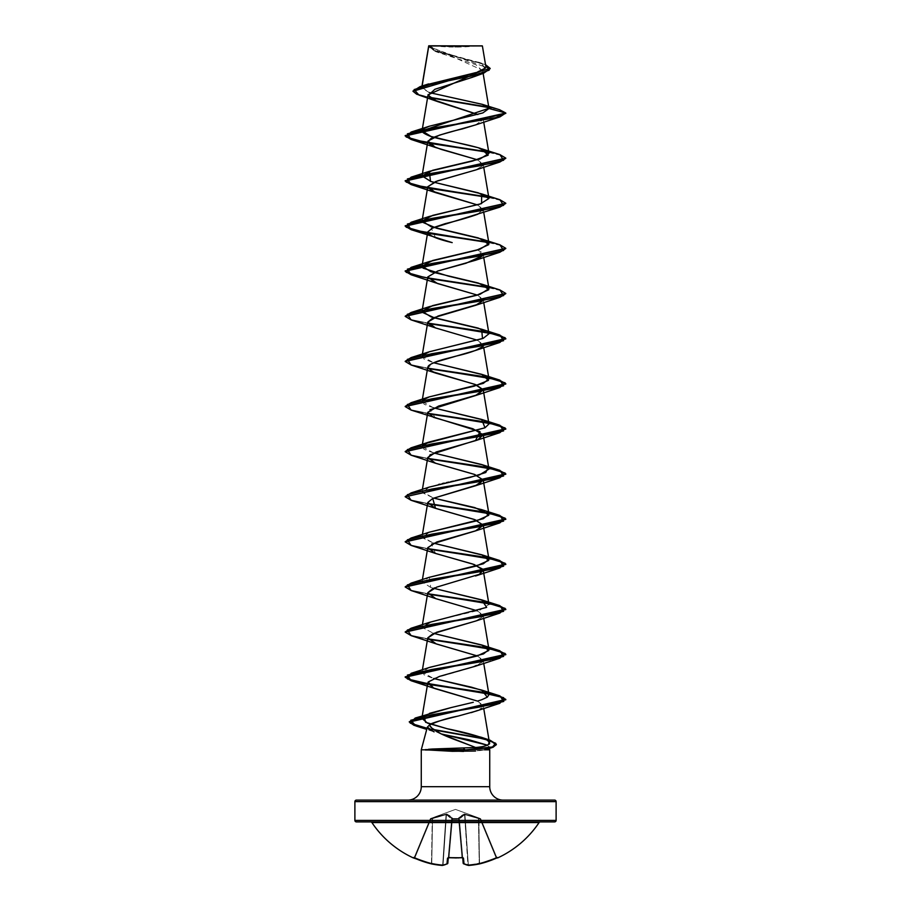 <?xml version="1.0" encoding="UTF-8"?>
<svg xmlns="http://www.w3.org/2000/svg" width="911" height="911" viewBox="0 0 911 911"><rect width="100%" height="100%" fill="white"/><g stroke="black" fill="none" stroke-linecap="round" stroke-linejoin="round"><path stroke-width="0.68" stroke-dasharray="4.55 3.42" d="M497.702 857.672L497.702 857.672A0.752 0.752 -22.5 0 1 496.689 857.274A0.752 0.752 157.5 0 0 497.702 857.672L479.698 863.856A100.244 92.262 77.1 0 1 468.698 865.439A100.244 38.216 84.6 0 1 463.995 863.856L463.494 858.185L461.979 857.672A100.517 92.876 0 0 1 455.5 857.866L455.5 857.467A99.766 92.17 0 0 1 449.066 857.274L449.021 857.672A100.517 92.876 180 0 0 455.5 857.866A100.517 92.876 0 0 1 449.021 857.672L447.506 858.185L447.005 863.856A100.244 38.216 -84.6 0 1 442.302 865.439A100.244 92.262 -77.1 0 1 431.302 863.856L413.412 857.684M497.588 857.684L496.324 858.185L496.689 857.274A0.752 0.752 -22.5 0 0 497.406 857.741A0.752 0.752 157.5 0 1 496.689 857.274L496.768 857.467A0.752 0.752 0 0 0 497.121 857.855A0.752 0.752 0 0 1 496.768 857.467L480.814 818.943L496.689 857.274L496.017 857.558L480.12 819.16L478.742 818.67L479.516 863.195A99.857 99.47 180 0 0 496.017 857.558A99.857 99.47 180 0 1 479.516 863.195L478.742 818.67L480.12 819.16L496.017 857.558L480.12 819.16L480.814 818.943L496.689 857.274L480.814 818.943L480.12 819.16L496.017 857.558L496.689 857.274L496.017 857.558A99.857 99.47 0 0 1 479.516 863.195L478.742 818.67L464.963 814.65L468.311 864.767A99.493 91.567 -102.9 0 0 479.232 863.195L478.457 818.465L479.232 863.195A99.493 91.567 -102.9 0 1 468.311 864.767L464.963 814.65L476.567 817.827M459.326 818.465A0.752 0.672 48.2 0 0 458.666 817.816A0.752 0.672 -131.8 0 1 459.326 818.465L464.553 814.65A0.752 0.695 -113.3 0 0 464.029 814.013A0.752 0.695 66.7 0 1 464.553 814.65L468.311 864.767L464.553 814.65L459.326 819.16L451.674 819.16L446.447 814.65L443.088 864.767L446.447 814.65L451.674 818.465A0.752 0.672 -48.2 0 1 452.334 817.816A0.752 0.672 131.8 0 0 451.674 818.465L451.719 818.67A0.752 0.706 5 0 1 452.437 818.021A0.752 0.706 -175 0 0 451.719 818.67L451.674 819.16A0.752 0.706 5 0 1 452.391 818.522A0.752 0.706 -175 0 0 451.674 819.16L452.425 818.943L451.674 819.16L448.314 857.558L449.066 857.274L452.403 818.943L449.066 857.274L448.314 857.558L447.768 863.195L451.674 818.465L447.768 863.195A99.493 37.932 95.4 0 1 443.088 864.767A99.493 37.932 95.4 0 0 447.768 863.195L451.674 818.465L447.768 863.195L451.719 818.67L447.825 863.195L451.719 818.67L458.609 818.522A0.752 0.706 -5 0 1 459.326 819.16L458.597 818.943L461.934 857.274L462.686 857.558L459.326 819.16L462.686 857.558L461.934 857.274L458.575 818.943L452.425 818.943L449.066 857.274A99.766 92.17 180 0 0 455.5 857.467A99.766 92.17 180 0 0 461.934 857.274L458.575 818.943L461.934 857.274A99.766 92.17 180 0 1 449.066 857.274L452.425 818.943L459.281 818.67A0.752 0.706 175 0 0 458.563 818.021A0.752 0.706 -5 0 1 459.281 818.67L459.326 818.465A0.752 0.672 -131.8 0 0 458.666 817.816A0.752 0.672 48.2 0 1 459.326 818.465L463.232 863.195L459.281 818.67L463.232 863.195L459.326 818.465L464.553 814.65L467.912 864.767A99.493 37.932 -95.4 0 1 463.232 863.195L459.326 818.465L463.232 863.195A99.493 37.932 -95.4 0 0 467.912 864.767L464.963 814.65L478.457 818.465L478.423 817.816L479.232 863.195L479.004 818.021L464.029 814.013L458.609 818.522L452.391 818.522L446.139 814.013L430.63 818.522A0.752 0.752 -157.5 0 0 430.186 818.943L430.88 819.16L430.186 818.943L414.311 857.274L430.186 818.943L414.311 857.274L414.983 857.558L430.88 819.16L432.258 818.67L431.484 863.195A99.857 99.47 180 0 1 414.983 857.558A99.857 99.47 180 0 0 431.484 863.195L432.258 818.67L430.88 819.16L414.983 857.558L430.88 819.16L430.186 818.943L430.88 819.16L414.983 857.558L414.311 857.274L430.186 818.943A0.752 0.752 -19.9 0 1 430.63 818.522L455.5 809.401L480.37 818.522L464.359 813.956L458.666 817.816L459.326 819.16L458.609 818.522L452.403 818.943L452.334 817.816L446.641 813.956L430.63 818.522L446.641 813.956L449.704 815.652L452.391 818.522L458.609 818.522L461.296 815.652L464.359 813.956L480.37 818.522L455.5 809.401L430.664 818.442L430.88 819.16L446.037 814.65L442.689 864.767A99.493 91.567 102.9 0 1 431.768 863.195L432.543 818.465L431.768 863.195A99.493 91.567 102.9 0 0 442.689 864.767L446.037 814.65L434.433 817.827M371.916 822.576L539.084 822.576L371.916 822.576M554.594 821.904L356.406 821.904M430.766 45.55L455.5 47.076L480.234 45.55L430.766 45.55L480.234 45.55A201.217 201.217 0 0 1 430.766 45.55L482.01 45.55L430.766 45.55M489.731 786.694L421.269 786.694L489.731 786.694M407.855 800.109L503.145 800.109L407.855 800.109M428.398 749.32L432.19 749.024M429.172 729.802L445.684 734.926M487.283 745.152L488.945 746.849M489.731 749.81L421.269 749.81L489.731 749.81M463.517 751.427C472.479 751.416 479.459 750.88 484.47 749.81L475.485 751.017M354.891 801.623L556.109 801.623L354.891 801.623M556.109 820.401L354.891 820.401L556.109 820.401M428.728 45.812L482.466 70.238M475.474 124.944L483.251 119.443L475.804 124.83M477.375 159.778L483.229 164.231L483.126 165.233L477.375 159.778M475.474 170.05L482.932 165.643L475.781 169.936M477.364 204.895L483.229 209.336L477.387 214.404M427.771 231.895L427.988 233.148M477.375 250.001L481.372 252.096L483.126 255.444L477.375 250.001M483.137 300.55L477.375 295.096L483.229 299.548M483.126 345.656L477.375 340.202L483.229 344.654M430.049 454.783L427.771 457.424M479.516 574.272L434.9 587.777M434.126 588.085L432.907 588.597M477.375 610.837L483.229 615.289L483.126 616.292L477.375 610.837M475.474 621.108L482.932 616.701L475.736 621.017M477.375 655.943L483.229 660.395L483.126 661.397L477.375 655.943M475.474 666.214L482.932 661.807L470.771 667.797L433.921 678.376L427.771 682.954M477.466 701.094L483.229 705.501L483.149 706.446L477.478 701.094M480.051 709.293L482.135 707.87M481.703 708.223L480.951 708.758M471.283 712.63L458.051 716.092M422.442 717.162L429.457 713.359M451.093 707.585L473.299 702.29M477.922 700.958L481.862 699.659M422.533 671.077L424.139 674.903L433.625 678.501L422.044 672.079L429.218 667.535M429.366 622.384L422.021 627.326L433.625 633.396L422.021 627.326L432.691 621.336L480.006 610.063L488.956 604.414M429.354 577.278L430.709 587.413L433.625 588.29L430.709 587.413L422.044 581.867L429.206 577.335M429.366 532.172L422.169 537.672L433.625 543.184L422.044 536.761L429.149 532.24M429.354 487.066L422.157 492.578L433.625 498.078L422.044 491.655L426.781 488.034L438.669 484.413M439.694 484.162L442.393 483.525M444.124 483.126L446.481 482.591M448.736 482.101L450.763 481.657M453.496 481.065L455.193 480.701M433.625 452.972L422.044 446.549L422.533 445.547L423.957 449.26L433.625 452.972M433.625 407.866L422.044 401.444L422.533 400.441L424.105 404.245L433.625 407.866M422.977 399.975L429.081 396.957M422.533 355.336L424.025 359.093L433.625 362.76L422.044 356.338L428.979 351.874M485.631 67.938L479.938 62.665L438.715 51.654L428.739 45.869L435.025 50.367L481.281 63.212L485.005 68.689L470.964 74.007L427.68 84.233L421.907 87.354L429.286 92.58L421.679 87.923L422.123 85.998M433.59 45.88L477.113 45.914L428.637 46.005L433.613 50.344L485.517 64.635L434.741 50.822L428.648 46.21M428.751 45.789L437.735 52.337L475.906 64.715L482.42 70.899L473.105 77.059M483.251 119.443L505.799 113.397L488.615 107.544L505.799 113.397L483.251 119.443M427.646 97.295L418.958 95.063M490.175 68.621L483.775 64.328L435.378 51.449L428.66 46.677L490.186 68.803M499.547 109.719L488.182 107.088L499.57 109.73M412.99 91.077L417.5 94.186L429.48 97.295L417.238 94.095L412.979 90.884M488.843 747.726L488.057 748.523M356.406 800.109L554.594 800.109M503.145 800.109L408.766 800.109L503.145 800.109M484.47 749.81L488.034 748.5M476.134 711.07L477.58 710.489M435.526 553.455L431.643 544.095M435.526 418.138L429.89 409.791M435.526 373.032L427.76 367.793L434.148 362.544M428.011 323.416L427.76 322.175M435.526 237.714L431.461 228.445M475.474 215.167L482.932 210.748M483.126 210.339L477.375 204.884M488.467 152.353L500.982 155.337L505.787 158.309L500.982 155.337L488.467 152.353M488.455 197.459L500.982 200.443L505.787 203.415L500.982 200.443L488.455 197.459M488.467 242.565L500.982 245.549L505.787 248.521L500.982 245.549L488.467 242.565M411.1 274.78L428.068 278.402L411.123 274.78M488.455 287.671L500.982 290.655L505.787 293.627L500.982 290.655L488.455 287.671M411.1 319.886L428.068 323.507L411.112 319.886M411.1 364.992L428.068 368.613L411.123 364.992M411.1 410.098L428.068 413.719L411.112 410.098M411.1 455.204L428.068 458.825L411.123 455.204M411.1 500.31L428.068 503.931L411.112 500.31M411.1 545.416L428.068 549.037L411.112 545.416M411.1 590.522L428.068 594.143L411.112 590.522M411.1 635.627L428.068 639.249L411.123 635.627M426.94 728.618L434.296 730.018L426.94 728.618M488.023 151.898L499.888 154.608L488.023 151.898M499.9 199.714L488.023 197.004L499.877 199.714M488.023 242.11L499.888 244.82L488.023 242.11M499.9 289.926L488.023 287.216L499.877 289.926M405.213 316.185L411.544 319.647L427.874 323.098L411.544 319.647L405.213 316.185M405.213 361.291L411.544 364.753L427.874 368.203L411.544 364.753L405.213 361.291M405.213 406.397L411.544 409.859L427.874 413.309L411.544 409.859L405.213 406.397M405.213 451.503L411.544 454.965L427.874 458.415L411.544 454.965L405.213 451.503M405.201 496.415L411.225 499.968L427.874 503.521L411.544 500.071L405.213 496.609M405.213 541.715L411.544 545.177L427.874 548.627L411.544 545.177L405.213 541.715M405.213 586.821L411.544 590.282L427.874 593.733L411.544 590.282L405.213 586.821M405.213 631.927L411.544 635.377L427.874 638.839L411.544 635.377L405.213 631.927M427.043 728.265L433.59 729.517L427.043 728.265M485.324 738.867L490.05 740.199L485.324 738.867M429.366 667.49L422.977 670.61M429.855 713.222L423.979 715.864M482.044 821.904L481.247 821.904M540.337 821.904L370.663 821.904L540.337 821.904M447.005 863.856A0.752 0.683 -115.9 0 0 447.403 863.81A0.752 0.683 64.1 0 1 447.005 863.856A0.752 0.729 -175 0 0 447.825 863.195A0.752 0.729 5 0 1 447.005 863.856L447.768 863.195A0.752 0.683 64.1 0 1 447.403 863.799A0.752 0.683 -115.9 0 0 447.768 863.195A99.493 37.932 -84.6 0 1 443.088 864.767L446.447 814.65L442.689 864.767A99.493 91.567 -77.1 0 1 431.768 863.195L432.543 818.465L431.484 863.195A99.857 99.47 0 0 1 414.983 857.558L414.311 857.274A0.752 0.752 22.5 0 1 413.298 857.672L414.676 858.185A100.609 100.221 180 0 0 431.302 863.856L431.302 863.856A100.244 92.262 102.9 0 0 442.302 865.439A100.244 38.216 95.4 0 0 447.005 863.856L447.506 858.185L449.032 857.741L448.314 857.558A0.752 0.695 5 0 1 447.506 858.185A0.752 0.695 -175 0 0 448.314 857.558L449.066 857.274A99.766 92.17 0 0 0 461.934 857.274L463.494 858.185L463.995 863.856A100.244 38.216 -95.4 0 0 468.698 865.439L467.912 864.767A0.752 0.695 100.4 0 0 468.698 865.439A0.752 0.695 -79.6 0 1 467.912 864.767A99.493 37.932 84.6 0 1 463.232 863.195A0.752 0.683 115.9 0 0 463.995 863.856A0.752 0.683 -64.1 0 1 463.232 863.195A99.493 37.932 84.6 0 0 467.912 864.767L468.698 865.439A100.244 92.262 -102.9 0 0 479.698 863.856L479.232 863.195A99.493 91.567 77.1 0 1 468.311 864.767A99.493 91.567 77.1 0 0 479.232 863.195L479.698 863.867A100.609 100.221 180 0 0 496.324 858.185L496.404 858.151M478.457 818.465L478.423 817.816L478.742 818.67L464.963 814.65L460.044 817.827M451.674 818.465L446.037 814.65L432.258 818.67L432.577 817.816L432.543 818.465L446.037 814.65L446.139 814.013L446.447 814.65A0.752 0.695 113.3 0 1 446.971 814.013A0.752 0.695 113.3 0 0 446.447 814.65A0.752 0.695 -66.7 0 1 446.971 814.013L452.334 817.816A0.752 0.672 -48.2 0 0 451.674 818.465A0.752 0.672 131.8 0 1 452.334 817.816L452.437 818.021A0.752 0.706 5 0 0 451.719 818.67A0.752 0.706 -175 0 1 452.437 818.021L452.391 818.522A0.752 0.706 5 0 0 451.674 819.16L452.391 818.522L459.326 819.16A0.752 0.706 -5 0 0 458.609 818.522L458.563 818.021A0.752 0.706 175 0 1 459.281 818.67A0.752 0.706 -5 0 0 458.563 818.021L464.029 814.013A0.752 0.695 -113.3 0 1 464.553 814.65A0.752 0.695 66.7 0 0 464.029 814.013L480.814 818.943A0.752 0.752 -22.5 0 0 480.37 818.522L480.37 818.522A0.752 0.752 -22.5 0 1 480.814 818.943L478.742 818.67L480.12 819.16L480.37 818.522L479.004 818.021L478.742 818.67L479.516 863.195A99.857 99.47 0 0 0 496.017 857.558L496.324 858.185L496.017 857.558L496.324 858.185L479.698 863.867L479.516 863.195M432.543 818.465L432.577 817.816L432.258 818.67L431.996 818.021L432.258 818.67L431.996 818.021L432.258 818.67L430.186 818.943A0.752 0.752 22.5 0 1 430.63 818.522A0.752 0.752 22.5 0 0 430.186 818.943A0.752 0.752 160.1 0 1 430.63 818.522L430.88 819.16L430.63 818.522L432.577 817.816L446.971 814.013A0.752 0.695 -66.7 0 0 446.447 814.65M446.037 814.65L446.139 814.013L446.037 814.65M468.231 865.348A0.752 0.695 -79.6 0 1 467.912 864.767L463.175 863.195A0.752 0.729 175 0 0 463.995 863.856A0.752 0.729 -5 0 1 463.175 863.195L462.686 857.558A0.752 0.695 175 0 0 463.494 858.185A0.752 0.695 -5 0 1 462.686 857.558L461.934 857.274A99.766 92.17 0 0 1 455.5 857.467L455.5 857.866A100.517 92.876 180 0 0 461.979 857.672L462.708 857.809M442.769 865.348A0.752 0.695 79.6 0 0 443.088 864.767A0.752 0.695 79.6 0 1 442.302 865.439A0.752 0.695 -100.4 0 0 443.088 864.767A99.493 37.932 -84.6 0 0 447.768 863.195L442.53 865.439M479.232 863.195L479.698 863.867L468.664 865.45M413.298 857.672A0.752 0.752 -157.5 0 0 414.311 857.274L414.676 858.185L414.983 857.558A99.857 99.47 0 0 0 431.484 863.195L431.324 863.867L431.768 863.195A99.493 91.567 -77.1 0 0 442.689 864.767L443.088 864.767A0.752 0.695 -100.4 0 1 442.552 865.439M463.232 863.195L463.597 863.81A0.752 0.683 115.9 0 1 463.232 863.195L463.995 863.856M462.822 857.855L461.957 857.672M414.311 857.274L414.311 857.274A0.752 0.752 -157.5 0 1 413.571 857.741A0.752 0.752 22.5 0 0 414.311 857.274L413.526 857.729L414.311 857.274L413.526 857.729L414.676 858.185L414.983 857.558L414.676 858.185L431.302 863.867M448.28 857.707A0.752 0.695 5 0 0 448.314 857.558L449.066 857.274L448.314 857.558A0.752 0.695 -175 0 1 448.223 857.832M447.768 863.195A0.752 0.683 -115.9 0 1 447.403 863.81M421.987 86.044L421.668 87.934M482.545 69.953L483.126 73.381M483.229 119.102L483.718 122.04M483.229 164.231L483.718 167.146M483.229 209.336L483.718 212.252M483.229 254.442L483.718 257.357M483.24 299.628L483.718 302.463M422.419 354.049L422.044 356.338M483.24 344.688L483.718 347.569M422.419 399.155L422.044 401.444M422.419 444.261L422.044 446.549M422.419 489.366L422.044 491.655M422.419 534.472L422.044 536.761M422.419 579.578L422.044 581.867M422.419 624.684L422.044 626.973M483.229 615.289L483.718 618.205M422.419 669.79L422.044 672.045M483.229 660.395L483.718 663.31M483.229 705.501L483.718 708.416M437.371 52.223L435.378 51.449M478.355 62.096L482.09 63.36M433.192 731.579L426.735 729.392M497.474 857.729L496.689 857.274L497.474 857.729L496.324 858.185M457.117 857.923L458.734 857.889M413.218 857.866L414.232 857.467"/><path stroke-width="1.37" d="M540.337 821.904A1.515 1.515 0 0 0 539.084 822.576A100.609 100.609 0 0 1 497.782 857.866A0.752 0.752 0 0 1 497.121 857.855A0.752 0.752 0 0 0 497.782 857.866A100.609 100.609 0 0 0 539.084 822.576L371.916 822.576A100.609 100.609 0 0 0 413.218 857.866L431.302 863.856A100.244 92.262 -77.1 0 0 442.302 865.439A100.244 38.216 -84.6 0 0 447.005 863.856L447.506 858.185L449.021 857.672L463.039 857.786L463.995 863.856A100.244 38.216 84.6 0 0 468.698 865.439A100.244 92.262 77.1 0 0 479.698 863.856L497.292 857.786M455.5 857.934L448.314 857.558M481.247 821.904L554.594 821.904A1.515 1.515 0 0 0 556.109 820.401L354.891 820.401A1.515 1.515 0 0 0 356.406 821.904A1.515 1.515 0 0 1 354.891 820.401L556.109 820.401L556.109 801.623A1.515 1.515 0 0 0 554.594 800.109L356.406 800.109A1.515 1.515 0 0 0 354.891 801.623L556.109 801.623L354.891 801.623L354.891 820.401L354.891 801.623A1.515 1.515 0 0 1 356.406 800.109L554.594 800.109L356.406 800.109M422.123 85.998L428.774 45.971L482.386 45.926L428.751 45.789M503.145 800.109A13.414 13.414 0 0 1 489.731 786.694L489.731 749.81L484.47 749.81L489.731 749.81L489.731 786.694A13.414 13.414 0 0 0 503.145 800.109M421.269 786.694A13.414 13.414 0 0 1 407.855 800.109A13.414 13.414 0 0 0 421.269 786.694L489.731 786.694L421.269 786.694L421.269 749.81L425.403 749.81L421.269 749.81L427.339 727.149L421.269 749.81L421.269 786.694M434.057 731.875L427.339 727.149L429.411 725.054C437.815 721.159 447.358 718.175 458.051 716.092C438.817 720.806 429.263 723.801 429.411 725.054C433.169 733.184 458.962 740.666 475.576 747.51L432.19 749.024L475.576 747.51L441.254 733.936L431.837 728.094L429.411 725.054L427.339 727.149L429.172 729.802M445.684 734.926L469.302 739.834L487.283 745.152L442.165 734.107M488.034 748.5L488.945 746.849L489.731 749.81L488.945 746.849L488.057 748.523L484.47 749.81M475.485 751.017L452.368 751.313L425.403 749.81L463.517 751.427L464.769 749.992L463.517 751.427M554.594 800.109A1.515 1.515 0 0 1 556.109 801.623L556.109 820.401A1.515 1.515 0 0 1 554.594 821.904L482.044 821.904M482.466 70.284L428.17 94.812L433.124 99.698L477.273 114.274M475.804 124.83L462.401 128.906C448.918 132.072 438.498 135.227 431.165 138.392L427.771 141.683L430.926 145.464L441.026 149.336L477.375 159.778L435.526 147.502L427.999 141.023L439.569 135.101L475.474 124.944L499.9 116.915L431.848 128.189L407.388 133.826L411.1 139.463L488.467 152.353L428.068 143.084M475.781 169.936L435.663 181.54L427.771 186.789L431.78 191.014L477.364 204.895M477.876 214.187C469.097 217.353 458.187 220.508 445.149 223.673L432.85 227.784L427.771 231.895L422.044 266.126L432.691 260.489L480.006 249.204L488.956 243.567L478.309 237.93L430.994 226.657L422.044 221.02L432.691 215.383L480.006 204.098L488.956 198.461L478.309 192.825L430.994 181.551L422.044 175.914L432.691 170.277L480.006 158.992L488.956 153.355L478.309 147.719L430.994 136.445L422.044 130.808L488.956 108.272L482.306 104.332L429.286 92.58L482.591 104.435L488.979 108.511L482.819 112.941L429.366 126.219L424.173 128.474C419.675 130.114 421.417 132.596 429.411 135.921C437.906 139.246 463.961 143.414 480.609 148.425L488.205 155.155L472.593 161.042L429.354 171.325L430.516 181.403L481.634 193.884L481.577 203.586L429.366 216.431L422.248 222.113L436.585 228.24L481.646 238.989L488.774 244.626L476.419 250.263L429.366 261.537L423.034 268.153L448.383 276.124L481.634 284.095L488.774 289.732L476.419 295.369L429.366 306.643L422.226 312.279L434.581 317.916L481.634 329.201L482.5 338.585L429.366 351.748L422.533 355.336M427.988 233.148C430.618 236.302 438.692 239.468 452.198 242.622L411.1 229.674L488.467 242.565L428.068 233.296M483.126 255.444L466.011 263.245L437.644 271.045L427.771 277.001L437.439 283.503L477.375 295.096L435.526 282.82L427.783 276.933L437.644 271.045L475.474 260.273L483.126 255.444M483.24 299.628L478.229 304.251L438.1 316.003L427.771 322.107L435.469 327.903L477.375 340.202L435.526 327.926L428.011 323.416M483.24 344.688L482.306 346.852C477.933 350.006 468.88 353.172 455.17 356.326C450.649 357.761 434.137 360.927 428.534 365.801L427.771 367.213L432.099 371.597L475.986 384.761L483.229 389.76L477.478 394.793L438.555 406.067L427.771 412.319L433.59 417.375L472.9 428.762L483.229 434.866L477.785 439.762L430.049 454.783M422.419 489.366L427.771 457.424L435.037 463.061L474.255 474.335L483.229 479.972L478.4 484.595L432.736 498.465L427.771 502.53L435.037 508.167L474.255 519.441L483.229 525.078L475.963 530.714L436.745 541.999L427.771 547.636L435.037 553.273L474.255 564.547L483.229 570.184L479.516 574.272L482.796 569.181L472.695 564.011L435.526 553.455L411.1 545.416L405.201 541.897L505.799 519.35L498.727 515.489L479.482 511.64L428.068 503.931L489.48 513.394L505.081 518.131L499.9 522.857L431.848 534.142L407.388 539.779L411.1 545.416M434.9 587.777L434.126 588.085M432.907 588.597L427.771 592.742L435.811 598.664L477.375 610.837L435.526 598.561L427.76 592.788L436.711 587.117L479.516 574.272M475.736 621.017L433.067 633.635L427.771 637.848L436.335 643.963L477.375 655.943L435.526 643.667L427.76 637.928L436.608 632.257L475.474 621.108L499.9 613.069L431.848 624.354L407.388 629.991L411.1 635.627L435.526 643.667M423.979 715.864L425.596 722.275L447.028 728.686L481.418 737.306L485.973 739.197C489.776 742.192 490.619 743.911 488.512 744.367C486.531 745.927 482.226 746.974 475.576 747.51C482.181 746.974 486.497 745.927 488.512 744.367L489.207 741.816L485.973 739.197C477.17 735.689 464.189 732.182 447.028 728.686L427.555 723.152L421.85 718.323L427.771 682.954L433.534 687.976L477.466 701.094L435.526 688.773L433.534 687.976L428.159 682.02L439.466 676.406L475.474 666.214L499.9 658.175L431.848 669.46L407.388 675.097L411.1 680.733L479.152 692.007L503.612 697.644L499.9 703.281L432.6 714.623L410.724 720.282L415.871 725.953L426.94 728.618L414.004 725.338L409.312 722.059L505.799 699.773L498.727 695.913L479.482 692.064L428.068 684.355M480.951 708.758L480.063 709.293M477.58 710.489L471.283 712.63M489.366 743.125L489.207 741.816M421.85 718.323L422.442 717.162M429.457 713.359L451.093 707.585L415.211 718.039L480.063 706.959L503.817 701.424L499.9 695.879L431.848 684.605L407.388 678.968L411.1 673.331L479.14 662.058L503.612 656.421L499.9 650.773L427.874 638.839L479.38 646.559L498.693 650.431L505.799 654.292L405.201 676.839L411.157 680.369L427.612 683.899M473.299 702.29L451.093 707.585M481.76 699.694L480.552 700.103M481.862 699.659L487.317 697.166L488.956 694.626L484.55 691.153L471.488 687.19L433.625 678.501L481.634 690.048L487.317 697.166L481.862 699.659M429.218 667.535L483.49 653.95L488.956 649.52L483.172 645.489L433.625 633.396L481.634 644.942L488.808 650.511L476.886 656.079L430.129 667.228L411.1 673.331M483.229 570.184L488.956 604.414L483.172 600.383L433.625 588.29L481.634 599.837L486.656 607.364L429.366 622.384L411.1 628.226L479.152 616.952L503.612 611.315L499.9 605.667L427.874 593.733L479.38 601.465L498.693 605.325L505.799 609.186L405.213 631.927L411.1 628.226M429.206 577.335L483.285 563.818L488.956 559.308L483.172 555.277L433.625 543.184L481.646 554.731L488.74 560.436L476.077 566.095L429.354 577.278L411.1 583.12L479.14 571.846L503.612 566.209L499.9 560.561L427.874 548.627L479.38 556.359L498.693 560.219L505.799 564.08L405.213 586.821L411.1 583.12M429.149 532.24L483.274 518.712L488.956 514.203L474.802 507.598L433.625 498.078L481.634 509.625L488.774 515.262L476.419 520.898L429.366 532.172L411.1 538.014L479.152 526.74L503.612 521.103L499.9 515.455L427.874 503.521L479.38 511.253L498.693 515.114L505.799 518.974L405.213 541.715L411.1 538.014M438.669 484.413L439.694 484.162M442.393 483.525L444.124 483.126M446.481 482.591L448.736 482.101M450.763 481.657L453.496 481.065M455.193 480.701L479.482 474.904L488.956 469.097L483.172 465.065L433.625 452.972L481.634 464.519L488.08 467.696L485.757 472.536L470.167 477.387L429.354 487.066L411.1 492.908L479.152 481.634L503.612 475.997L499.9 470.349L427.863 458.415L479.38 466.147L498.693 470.008L505.799 473.868L405.201 496.791L505.799 474.244L498.727 470.383L479.482 466.534L428.068 458.825L489.48 468.288L505.081 473.025L499.9 477.751L431.86 489.036L407.388 494.673L411.1 500.31L405.201 496.791M422.533 445.547L425.608 443.452L485.005 427.783L488.956 423.991L483.172 419.96L433.625 407.866L481.646 419.413L485.005 427.783L429.366 441.96L422.545 445.547M429.081 396.957L483.263 383.406L488.956 378.885L483.172 374.854L433.625 362.76L481.646 374.307L488.49 380.377L474.221 386.162L429.354 396.854L422.977 399.975M428.979 351.874L483.24 338.311L488.956 333.779L478.309 328.142L430.994 316.869L422.044 311.232L432.691 305.595L480.006 294.31L488.956 288.673L478.309 283.036L430.994 271.763L422.044 266.126M428.774 45.971L422.442 84.085M425.892 84.905L477.057 72.322L485.631 67.938M428.762 45.869L433.59 45.88M477.113 45.914L482.386 45.926L477.113 45.914M473.105 77.059L434.877 89.289L428.238 95.416L437.269 101.485L477.82 114.535M488.615 107.544L430.038 97.784L488.615 107.544M436.665 101.258L418.958 95.063L414.129 89.585L431.757 84.119L483.741 73.165L490.175 68.621M428.66 46.677L428.705 45.892L428.66 46.677M412.979 91.259L490.186 68.427L412.979 91.259L416.748 94.277L427.646 97.295M427.555 142.993L411.134 139.474L405.201 135.944L505.799 113.397L499.547 109.719L505.799 113.021L488.979 108.511L505.799 113.021L405.201 135.568L411.157 139.098L427.612 142.628M488.182 107.088L429.48 97.295L488.182 107.088M490.186 68.427L485.517 64.635L489.196 70.136L473.23 75.636L420.096 86.636L412.99 91.077M458.051 716.092L476.134 711.07M431.643 544.095L475.474 530.908L483.251 525.374L475.178 519.771L435.526 508.349L432.736 498.465L475.474 485.791L483.251 480.154L474.779 474.517L435.526 463.243L427.749 457.607L436.221 451.97L475.474 440.685L480.017 431.677L411.1 410.098L405.201 406.579L505.799 384.032L498.727 380.172L479.482 376.323L428.068 368.613L489.48 378.076L505.081 382.814L499.9 387.539L431.86 398.824L407.388 404.461L411.1 410.098M429.89 409.791L475.474 395.59L483.251 389.942L474.779 384.305L435.526 373.032L411.1 364.992L407.388 359.355L431.848 353.719L499.9 342.434L505.081 337.708L489.48 332.97L428.068 323.507L479.482 331.217L498.727 335.077L505.799 338.926L405.201 361.473L411.123 364.992M434.148 362.544L475.474 350.473L482.306 346.852L483.126 345.656M427.76 322.175L432.873 317.973L475.474 305.367L483.137 300.55M431.461 228.445L499.9 207.127L431.848 218.401L407.388 224.038L411.1 229.674M477.375 204.884L435.526 192.608L427.794 186.653L437.451 180.902L475.474 170.05L499.9 162.01L431.848 173.295L407.388 178.932L411.1 184.569L488.455 197.459L428.068 188.19M427.874 142.674L488.023 151.898L423.922 141.979L406.215 137.014L411.1 132.061L495.14 117.781L505.799 113.021L499.9 116.915M427.555 188.099L411.134 184.58L405.201 181.061L505.787 158.309L499.9 162.01M427.555 233.205L411.134 229.686L405.201 226.156L505.787 203.415L499.9 207.127M411.123 274.78L405.201 271.262L505.787 248.521L499.9 252.222L431.848 263.507L407.388 269.144L411.1 274.78L435.526 282.82M428.068 278.402L488.455 287.671L428.068 278.402M505.787 293.627L499.9 297.328L431.848 308.613L407.388 314.249L411.1 319.886L405.201 316.368L505.787 293.627M411.123 455.204L405.201 451.685L505.799 429.138L498.727 425.289L479.482 421.429L428.068 413.719L489.48 423.182L505.081 427.919L499.9 432.645L431.848 443.93L407.388 449.567L411.1 455.204L435.526 463.243M428.068 549.037L489.48 558.5L505.081 563.237L499.9 567.963L431.86 579.248L407.388 584.885L411.1 590.522L405.201 587.003L505.799 564.456L498.727 560.595L479.482 556.746L428.068 549.037M411.123 635.627L405.201 632.109L505.799 609.561L498.727 605.701L479.482 601.852L428.068 594.143L489.48 603.606L505.081 608.343L499.9 613.069M427.555 684.263L411.134 680.745L405.201 677.215L505.799 654.667L498.727 650.807L479.482 646.958L428.068 639.249L489.48 648.712L505.081 653.449L499.9 658.175M434.296 730.018L483.547 738.81L495.595 743.205L492.065 747.601L464.769 749.992L493.045 747.282L496.336 744.583L491.12 740.939L476.499 737.306L434.296 730.018M427.874 187.78L488.023 197.004L423.922 187.085L406.215 182.12L411.1 177.167L479.14 165.893L503.612 160.256L499.9 154.608L505.799 158.127L405.201 180.685L411.157 184.204L427.612 187.734M499.877 199.714L505.799 203.233L405.201 225.78L411.157 229.31L427.612 232.84M427.874 232.886L488.023 242.11L423.922 232.191L406.215 227.226L411.1 222.273L479.152 210.999L503.612 205.362L499.9 199.714L481.634 193.884M427.874 277.992L488.023 287.216L423.922 277.297L406.215 272.332L411.1 267.378L479.152 256.105L503.612 250.468L499.9 244.82L505.799 248.339L405.201 270.886L411.157 274.416L427.612 277.946M499.877 289.926L505.799 293.444L405.213 316.185L411.1 312.484L479.152 301.211L503.612 295.574L499.9 289.926L481.634 284.095M427.874 323.098L479.38 330.83L498.693 334.69L505.799 338.55L405.213 361.291L411.1 357.59L479.152 346.317L503.612 340.68L499.9 335.032L427.874 323.098M427.874 368.203L479.38 375.936L498.693 379.796L505.799 383.656L405.213 406.397L411.1 402.696L479.152 391.423L503.612 385.786L499.9 380.138L427.874 368.203M427.874 413.309L479.38 421.041L498.693 424.902L505.799 428.762L405.213 451.503L411.1 447.802L479.152 436.528L503.612 430.892L499.9 425.243L427.874 413.309M427.874 683.945L479.38 691.677L498.693 695.537L505.799 699.397L409.312 721.683L414.038 724.974L427.043 728.265L410.269 723.152L415.211 718.039M433.59 729.517L485.324 738.867L433.59 729.517M490.05 740.199L496.336 744.207L493.045 746.906L464.769 749.992L425.403 749.992L464.769 749.992L491.94 747.259L496.142 744.913L490.061 740.21L481.418 737.306M463.403 748.056L464.769 749.616L425.323 749.616L464.769 749.616L463.403 748.056M405.213 496.609L411.1 492.908M479.972 700.297L477.922 700.958M432.19 749.024L428.398 749.32M356.406 821.904L554.594 821.904M539.084 822.576L371.916 822.576A1.515 1.515 0 0 0 370.663 821.904M413.708 857.786L413.571 857.741A0.752 0.752 -157.5 0 1 413.298 857.672L413.218 857.866A100.609 100.609 0 0 1 371.916 822.576M462.754 857.718L462.754 857.718A0.752 0.695 -5 0 0 463.494 858.185A0.752 0.695 175 0 1 462.777 857.832M462.708 857.809L463.175 863.195A0.752 0.729 -5 0 0 463.995 863.856A0.752 0.683 115.9 0 1 463.597 863.81L463.175 863.195M448.292 857.809L447.825 863.195L447.005 863.856A0.752 0.729 5 0 0 447.825 863.195L448.292 857.809M448.246 857.718L448.246 857.718A0.752 0.695 5 0 1 447.506 858.185L447.005 863.856L447.768 863.195M461.979 857.672L463.494 858.185L461.979 857.672A100.517 92.876 180 0 1 449.021 857.672L447.506 858.185A0.752 0.695 -175 0 0 448.223 857.832M496.689 857.274L497.474 857.729L496.324 858.185L497.702 857.672A0.752 0.752 157.5 0 1 497.429 857.741A0.752 0.752 -22.5 0 0 497.702 857.672L496.324 858.185A100.609 100.221 180 0 1 479.698 863.856L479.232 863.195M496.324 858.185L479.698 863.867L479.516 863.195L479.698 863.856A100.244 92.262 -102.9 0 1 468.698 865.439L463.597 863.81M468.231 865.348A0.752 0.695 -79.6 0 0 468.698 865.439L467.912 864.767M468.698 865.439A100.244 38.216 -95.4 0 1 463.995 863.856L463.494 858.185M463.232 863.195L463.995 863.856M461.957 857.672L462.686 857.558M447.825 863.195L447.005 863.856A100.244 38.216 95.4 0 1 442.302 865.439L442.302 865.439A100.244 92.262 102.9 0 1 431.302 863.856L431.302 863.856A100.609 100.221 180 0 1 414.676 858.185L413.298 857.672A0.752 0.752 22.5 0 0 413.594 857.741M442.336 865.45L431.324 863.867L442.37 865.45L447.403 863.81A0.752 0.683 -115.9 0 1 447.005 863.856M449.647 857.775L448.178 857.855M428.705 45.857L421.987 86.044M483.126 73.381L488.956 108.284M428.113 94.528L422.044 130.808M483.718 122.04L488.956 153.355M427.771 141.683L422.044 175.914M483.718 167.146L488.956 198.461M427.771 186.789L422.044 221.02M483.718 212.252L488.956 243.567M483.718 257.357L488.956 288.673M427.771 277.001L422.044 311.232M483.718 302.463L488.956 333.779M427.771 322.107L422.419 354.049M483.718 347.569L488.956 378.885M427.771 367.213L422.419 399.155M483.229 389.76L488.956 423.991M427.771 412.319L422.419 444.261M483.229 434.866L488.956 469.097M483.229 479.972L488.956 514.203M427.771 502.53L422.419 534.472M483.229 525.078L488.956 559.308M427.771 547.636L422.419 579.578M427.771 592.742L422.419 624.684M483.718 618.205L488.956 649.52M427.771 637.848L422.419 669.79M483.718 663.31L488.956 694.626M483.718 708.416L489.401 742.385M485.882 66.788L482.386 45.926M473.982 76.74L483.741 73.165M428.625 83.903L420.096 86.636M499.57 109.73L482.682 104.458M485.916 749.434L492.065 747.601M426.735 729.392L415.871 725.953M435.526 688.773L411.1 680.733M435.526 598.561L411.1 590.522M475.474 576.003L499.9 567.963M475.474 530.908L499.9 522.857M435.526 508.349L411.1 500.31M475.474 485.791L499.9 477.751M475.474 440.685L499.9 432.645M475.474 395.59L499.9 387.539M475.474 350.473L499.9 342.434M435.526 327.926L411.1 319.886M475.474 305.367L499.9 297.328M475.474 260.273L499.9 252.222M435.526 192.608L411.1 184.569M435.526 147.502L411.1 139.463M499.9 703.281L475.895 711.149M499.9 695.879L481.634 690.048M499.9 650.773L481.634 644.942M499.9 605.667L481.634 599.837M499.9 560.561L481.646 554.731M499.9 515.455L481.634 509.625M499.9 470.349L481.634 464.519M411.1 447.802L429.366 441.96M499.9 425.243L481.646 419.413M411.1 402.696L429.354 396.854M499.9 380.138L481.646 374.307M411.1 357.59L429.366 351.748M499.9 335.032L481.634 329.201M411.1 312.484L429.366 306.643M411.1 267.378L429.366 261.537M499.9 244.82L481.646 238.989M411.1 222.273L429.366 216.431M411.1 177.167L429.354 171.325M499.9 154.608L481.634 148.778M411.1 132.061L429.366 126.219M455.625 857.934L456.832 857.923M458.734 857.889L449.032 857.741M479.698 863.867L468.47 865.439M414.676 858.185L413.526 857.729L414.311 857.274L413.526 857.729L414.676 858.185L431.324 863.867M413.218 857.866L414.232 857.467"/></g></svg>

